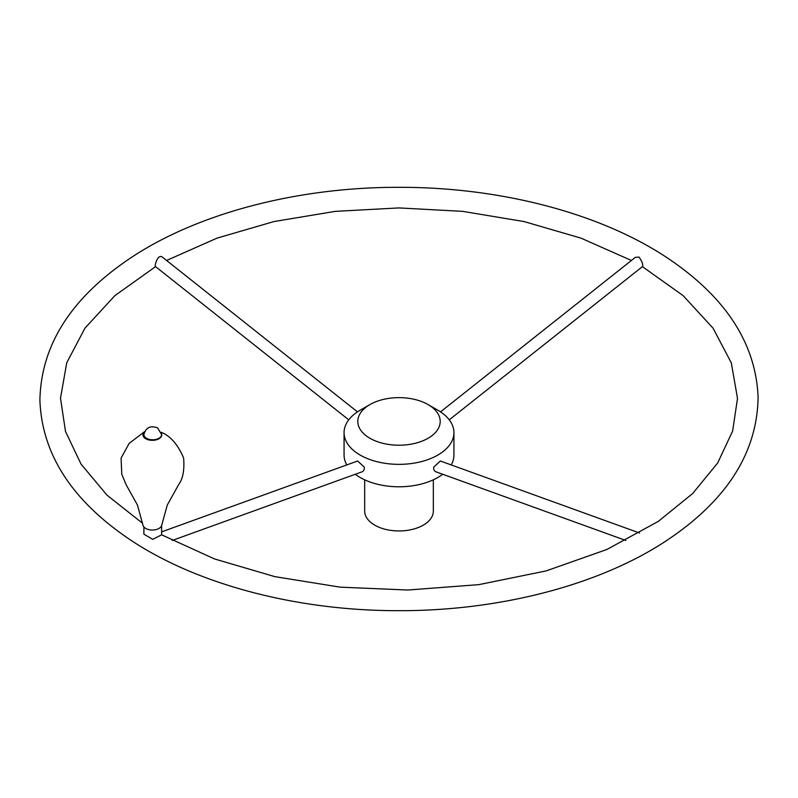 <?xml version="1.0" encoding="UTF-8"?>
<svg xmlns="http://www.w3.org/2000/svg" width="798" height="798" viewBox="0 0 798 798"><rect width="100%" height="100%" fill="white"/><g stroke="black" fill="none" stroke-linecap="round" stroke-linejoin="round"><path stroke-width="1.2" d="M143.889 526.979L143.889 534.201L152.697 539.338L161.625 534.84L161.625 525.593M161.236 432.277L161.296 432.307C170.563 436.097 178.004 444.695 183.63 458.092C184.567 470.052 182.902 478.9 178.632 484.635L167.281 505.034L161.685 525.393A9.426 5.446 180 0 1 152.358 530.022A9.426 5.446 180 0 1 143.032 525.393L137.436 505.034L126.084 484.635L121.775 474.192L121.087 458.092L129.136 443.399L144.498 431.698M161.565 433.693A9.426 5.446 180 0 1 161.785 434.88A9.426 5.446 180 0 1 152.358 440.326A9.426 5.446 180 0 1 142.932 434.88A9.426 5.446 180 0 1 144.378 431.977M357.484 411.878L162.662 257.355C157.824 253.036 154.363 266.073 155.391 266.482L348.746 419.838M642.45 266.522L642.609 266.482C643.158 264.308 641.951 261.165 638.979 257.066L635.338 257.355L440.526 411.878M364.676 479.817L364.676 511.129A34.334 19.82 0 0 0 399 530.949A34.334 19.82 0 0 0 433.334 511.129L433.334 479.817M172.178 540.465L362.142 471.788A5.835 3.93 70.1 0 0 364.337 467.189L357.674 460.995L161.625 531.867M625.822 540.465L435.868 471.788A5.835 3.93 -70.1 0 1 433.673 467.189L440.336 460.995L639.567 533.014M442.72 474.261A54.932 31.711 180 0 1 360.157 477.493A54.932 31.711 180 0 1 355.29 474.261M346.801 464.925A54.932 31.711 180 0 1 344.068 455.06L344.068 432.636A54.932 31.711 180 0 1 360.157 410.212L369.873 404.606A41.197 23.78 180 0 1 428.137 404.606L428.137 404.606A41.197 23.78 180 0 1 428.137 438.242A41.197 23.78 180 0 1 369.873 438.242A41.197 23.78 180 0 1 369.873 404.606M437.843 410.212L428.137 404.606L437.843 410.212A54.932 31.711 180 0 1 453.932 432.636L453.932 455.06A54.932 31.711 180 0 1 451.209 464.925M453.932 432.636A54.932 31.711 180 0 1 399 464.356A54.932 31.711 180 0 1 344.068 432.636M161.625 435.898L161.625 434.651A8.868 5.117 180 0 1 152.757 439.768A8.868 5.117 180 0 1 143.889 434.651L143.889 437.274M161.625 434.651L157.605 427.888C150.353 425.294 145.785 427.548 143.889 434.651M142.483 523.219L106.912 495.069L81.037 464.097L65.506 431.479L60.498 398.222L66.743 362.751L84.987 328.118L114.912 295.609L155.59 266.632M161.625 534.81L214.502 558.939L274.831 576.635L340.157 587.148L407.848 590.021L478.74 584.655L546.081 570.929L606.829 549.503L658.26 521.403L692.624 493.573L717.621 463.079L732.634 431.05L737.512 398.401L731.307 362.881L713.083 328.207L683.138 295.639L642.41 266.632M166.592 260.467L216.996 238.143L273.933 221.565L335.33 211.36L399 207.919L462.67 211.36L524.077 221.565L581.004 238.143L631.418 260.467M399 187.321C299.988 187.071 201.924 212.088 135.002 255.081C72.768 295.35 41.067 343.699 39.9 400.147C41.875 454.521 72.418 501.363 131.51 540.655C198.612 585.074 298.542 611.019 399.449 610.679C498.69 610.859 596.924 585.652 663.766 542.431C725.711 502.102 757.152 453.743 758.1 397.364C755.905 342.921 725.123 296.088 665.751 256.856C598.759 212.797 499.378 187.061 399 187.321M642.609 266.482L449.264 419.838"/></g></svg>
